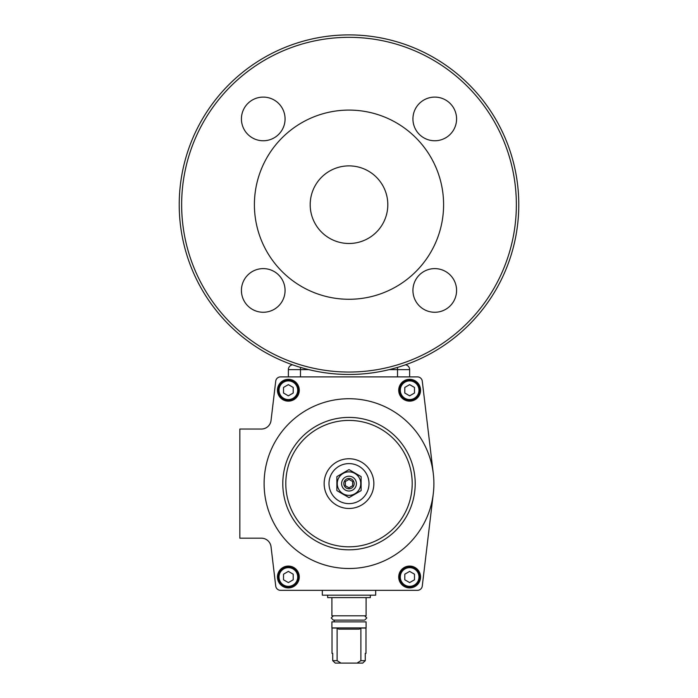<?xml version="1.0" encoding="UTF-8"?>
<svg xmlns="http://www.w3.org/2000/svg" width="698" height="698" viewBox="0 0 698 698"><rect width="100%" height="100%" fill="white"/><g stroke="black" fill="none" stroke-linecap="round" stroke-linejoin="round"><path stroke-width="1.05" d="M275.727 586.058L271.033 546.743A9.702 9.702 0 0 0 267.84 540.636A9.702 9.702 0 0 1 271.033 546.743L275.727 586.058A4.851 4.851 0 0 0 280.544 590.334L417.456 590.334A4.851 4.851 0 0 0 422.273 586.058L433.292 493.669L422.273 586.058M271.033 420.484A9.702 9.702 0 0 1 261.401 429.043A9.702 9.702 0 0 0 271.033 420.484L275.727 381.169L271.033 420.484M433.292 473.558A84.894 84.894 0 0 0 343.966 398.872A84.894 84.894 0 0 0 264.106 483.618A84.894 84.894 0 0 0 343.966 568.355A84.894 84.894 0 0 0 433.292 473.558L422.273 381.169A4.851 4.851 0 0 0 417.456 376.894L280.544 376.894A4.851 4.851 0 0 0 275.727 381.169M328.994 483.618A20.006 20.006 0 0 0 349 503.624A20.006 20.006 0 0 1 328.994 483.618A20.006 20.006 0 0 1 349 463.603A20.006 20.006 0 0 1 369.006 483.618A20.006 20.006 0 0 1 349 503.624A20.006 20.006 0 0 1 328.994 483.618M288.361 379.319A10.915 10.915 0 0 0 277.446 390.234A10.915 10.915 0 0 0 288.361 401.149A10.915 10.915 0 0 0 299.276 390.234A10.915 10.915 0 0 0 288.361 379.319M409.639 379.319A10.915 10.915 0 0 0 398.724 390.234A10.915 10.915 0 0 0 409.639 401.149A10.915 10.915 0 0 0 420.554 390.234A10.915 10.915 0 0 0 409.639 379.319M288.361 566.078A10.915 10.915 0 0 0 277.446 576.993A10.915 10.915 0 0 0 288.361 587.908A10.915 10.915 0 0 0 299.276 576.993A10.915 10.915 0 0 0 288.361 566.078M409.639 566.078A10.915 10.915 0 0 0 398.724 576.993A10.915 10.915 0 0 0 409.639 587.908A10.915 10.915 0 0 0 420.554 576.993A10.915 10.915 0 0 0 409.639 566.078M267.84 426.591A9.702 9.702 0 0 1 261.401 429.043L239.85 429.043L239.85 538.184L261.401 538.184A9.702 9.702 0 0 1 267.84 540.636M306.553 590.334L391.447 590.334M417.09 376.894L280.91 376.894M379.319 590.334L375.681 590.334L375.681 595.185L322.319 595.185L322.319 590.334L318.681 590.334M332.021 653.398L332.728 653.398L332.728 660.674L337.117 660.674L340.956 663.1L335.276 663.1L332.728 660.674L332.728 653.398L332.021 653.398L332.021 628.052L337.117 628.052L331.899 627.93L366.101 627.93L360.883 628.052L365.979 628.052L365.979 653.398L365.272 653.398L365.979 653.398M337.117 660.674L337.117 628.052L338.739 629.142L359.261 629.142L360.883 628.052L360.883 660.674L357.044 663.1L362.724 663.1L365.272 660.674L365.272 653.398L365.272 660.674L360.883 660.674M366.101 627.93L366.101 621.866L331.899 621.866L331.899 627.93M331.899 597.61L331.899 615.802L366.101 615.802L366.101 597.61M340.956 663.1L357.044 663.1M327.659 595.185L327.659 597.61L370.341 597.61L370.341 595.185M409.639 566.689A10.304 10.304 0 0 0 399.326 576.993A10.304 10.304 0 0 0 409.639 587.306A10.304 10.304 0 0 0 419.943 576.993A10.304 10.304 0 0 0 409.639 566.689A10.304 10.304 0 0 1 419.943 576.993A10.304 10.304 0 0 1 409.639 587.306M414.49 579.794L414.49 574.192L409.639 571.392L404.788 574.192L404.788 579.794L409.639 582.594L414.49 579.794M288.361 566.689A10.304 10.304 0 0 0 278.057 576.993A10.304 10.304 0 0 0 288.361 587.306A10.304 10.304 0 0 0 298.674 576.993A10.304 10.304 0 0 0 288.361 566.689A10.304 10.304 0 0 1 298.674 576.993A10.304 10.304 0 0 1 288.361 587.306M293.212 579.794L293.212 574.192L288.361 571.392L283.51 574.192L283.51 579.794L288.361 582.594L293.212 579.794M409.639 379.921A10.304 10.304 0 0 0 399.326 390.234A10.304 10.304 0 0 0 409.639 400.539A10.304 10.304 0 0 0 419.943 390.234A10.304 10.304 0 0 0 409.639 379.921A10.304 10.304 0 0 1 419.943 390.234A10.304 10.304 0 0 1 409.639 400.539M414.49 393.035L414.49 387.434L409.639 384.633L404.788 387.434L404.788 393.035L409.639 395.836L414.49 393.035M288.361 379.921A10.304 10.304 0 0 0 278.057 390.234A10.304 10.304 0 0 0 288.361 400.539A10.304 10.304 0 0 0 298.674 390.234A10.304 10.304 0 0 0 288.361 379.921A10.304 10.304 0 0 1 298.674 390.234A10.304 10.304 0 0 1 288.361 400.539M293.212 393.035L293.212 387.434L288.361 384.633L283.51 387.434L283.51 393.035L288.361 395.836L293.212 393.035M356.408 483.618A7.408 7.408 0 0 0 349 476.21A7.408 7.408 0 0 0 341.592 483.618A7.408 7.408 0 0 0 349 491.026A7.408 7.408 0 0 0 356.408 483.618M349 471.865A11.753 11.753 0 0 1 360.753 483.618A11.753 11.753 0 0 1 349 495.362A11.753 11.753 0 0 1 337.247 483.618A11.753 11.753 0 0 1 349 471.865M349 497.622L361.128 490.615L361.128 476.612L349 469.614L336.872 476.612L336.872 490.615L349 497.622M354.174 483.618A5.174 5.174 0 0 0 349 478.435A5.174 5.174 0 0 0 343.826 483.618A5.174 5.174 0 0 0 349 488.792A5.174 5.174 0 0 0 354.174 483.618M352.638 485.712L352.638 481.515L349 479.413L345.362 481.515L345.362 485.712L349 487.815L352.638 485.712M289.783 366.188A4.851 4.851 0 0 0 288.361 369.617A4.851 4.851 0 0 1 292.558 364.81A4.851 4.851 0 0 0 289.783 366.188A4.851 4.851 0 0 1 292.558 364.81A4.851 4.851 0 0 0 288.361 369.617L288.361 376.894M397.511 367.392L397.511 369.617L409.639 369.617A4.851 4.851 0 0 0 405.442 364.81A4.851 4.851 0 0 1 408.217 366.188A4.851 4.851 0 0 0 405.442 364.81A4.851 4.851 0 0 1 409.639 369.617L409.639 376.894M349 374.468A169.78 169.78 0 0 1 179.22 204.68A169.78 169.78 0 0 1 349 34.9A169.78 169.78 0 0 1 518.78 204.68A169.78 169.78 0 0 1 349 374.468M349 372.043A167.354 167.354 0 0 1 181.646 204.68A167.354 167.354 0 0 1 349 37.326A167.354 167.354 0 0 1 516.354 204.68A167.354 167.354 0 0 1 349 372.043M349 299.276A94.596 94.596 0 0 1 254.404 204.68A94.596 94.596 0 0 1 349 110.092A94.596 94.596 0 0 1 443.596 204.68A94.596 94.596 0 0 1 349 299.276M412.928 118.93A21.83 21.83 0 0 1 434.758 97.101A21.83 21.83 0 0 1 456.579 118.93A21.83 21.83 0 0 1 434.758 140.76A21.83 21.83 0 0 1 412.928 118.93M241.421 290.438A21.83 21.83 0 0 1 263.242 268.608A21.83 21.83 0 0 1 285.072 290.438A21.83 21.83 0 0 1 263.242 312.268A21.83 21.83 0 0 1 241.421 290.438M412.928 290.438A21.83 21.83 0 0 1 434.758 268.608A21.83 21.83 0 0 1 456.579 290.438A21.83 21.83 0 0 1 434.758 312.268A21.83 21.83 0 0 1 412.928 290.438M241.421 118.93A21.83 21.83 0 0 1 263.242 97.101A21.83 21.83 0 0 1 285.072 118.93A21.83 21.83 0 0 1 263.242 140.76A21.83 21.83 0 0 1 241.421 118.93M387.809 204.68A38.809 38.809 0 0 1 349 243.489A38.809 38.809 0 0 1 310.191 204.68A38.809 38.809 0 0 1 349 165.88A38.809 38.809 0 0 1 387.809 204.68M369.006 483.618A20.006 20.006 0 0 1 349 503.624M349 458.752A24.858 24.858 0 0 1 373.858 483.618A24.858 24.858 0 0 1 349 508.476A24.858 24.858 0 0 1 324.142 483.618A24.858 24.858 0 0 1 349 458.752M349 546.813A63.204 63.204 0 0 0 412.204 483.618A63.204 63.204 0 0 0 349 420.414A63.204 63.204 0 0 0 285.796 483.618A63.204 63.204 0 0 0 349 546.813M349 549.815A66.205 66.205 0 0 0 415.205 483.618A66.205 66.205 0 0 0 349 417.413A66.205 66.205 0 0 0 282.795 483.618A66.205 66.205 0 0 0 349 549.815M400.303 576.993A9.336 9.336 0 0 0 409.639 586.337A9.336 9.336 0 0 0 418.975 576.993A9.336 9.336 0 0 0 409.639 567.657A9.336 9.336 0 0 0 400.303 576.993M279.026 576.993A9.336 9.336 0 0 0 288.361 586.337A9.336 9.336 0 0 0 297.697 576.993A9.336 9.336 0 0 0 288.361 567.657A9.336 9.336 0 0 0 279.026 576.993M400.303 390.234A9.336 9.336 0 0 0 409.639 399.57A9.336 9.336 0 0 0 418.975 390.234A9.336 9.336 0 0 0 409.639 380.899A9.336 9.336 0 0 0 400.303 390.234M279.026 390.234A9.336 9.336 0 0 0 288.361 399.57A9.336 9.336 0 0 0 297.697 390.234A9.336 9.336 0 0 0 288.361 380.899A9.336 9.336 0 0 0 279.026 390.234M288.361 369.617L300.489 369.617L300.489 367.392M300.489 376.894L300.489 369.617L308.708 369.617M389.292 369.617L397.511 369.617L397.511 376.894M363.798 620.121L333.365 620.121L334.202 620.121L334.202 621.866M333.365 620.121L331.21 617.966L333.365 615.802M364.635 620.121L366.79 617.966L364.635 615.802"/></g></svg>
